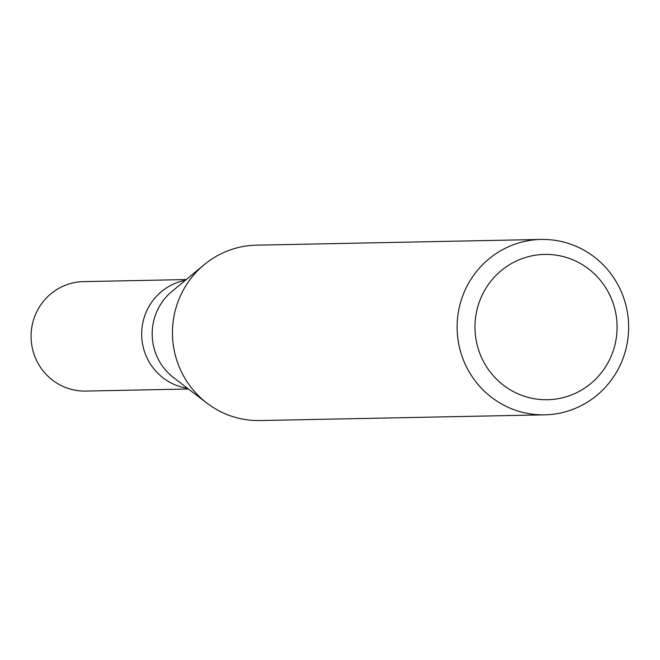 <?xml version="1.0" encoding="UTF-8"?>
<svg xmlns="http://www.w3.org/2000/svg" width="660" height="660" viewBox="0 0 660 660"><rect width="100%" height="100%" fill="white"/><g stroke="black" fill="none" stroke-linecap="round" stroke-linejoin="round"><path stroke-width="0.99" d="M544.64 414.835L259.982 420.552A87.714 85.759 -91.2 0 1 206.976 403.144L173.72 377.767A54.73 53.518 -91.2 0 1 154.11 319.308A54.73 53.518 -91.2 0 1 171.988 291.373L204.196 264.693A87.714 85.759 -91.2 0 1 256.459 245.165L541.117 239.448A87.714 85.759 -91.2 0 1 625.556 350.542A87.714 85.759 -91.2 0 1 544.64 414.835A87.714 85.759 -91.2 0 1 460.202 303.74A87.714 85.759 -91.2 0 1 541.117 239.448M187.498 388.278A54.73 53.518 -91.2 0 1 143.608 319.522A54.73 53.518 -91.2 0 1 185.328 280.327A54.73 53.518 -91.2 0 0 143.608 319.522A54.73 53.518 -91.2 0 0 187.498 388.278M206.976 403.144A87.714 85.759 -91.2 0 1 175.543 309.457A87.714 85.759 -91.2 0 1 204.196 264.693M614.534 346.467A72.674 71.057 -91.2 0 1 527.134 397.114A72.674 71.057 -91.2 0 1 477.526 307.684A72.674 71.057 -91.2 0 1 564.927 257.037A72.674 71.057 -91.2 0 1 614.534 346.467M188.446 389.004L85.684 391.066A54.73 53.518 -91.2 0 1 33 321.742A54.73 53.518 -91.2 0 1 83.49 281.63L186.244 279.56"/></g></svg>
